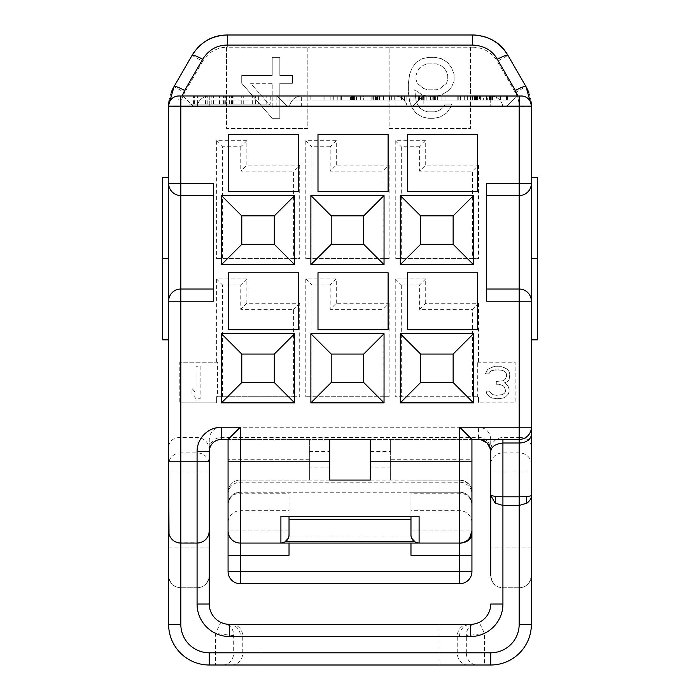 <?xml version="1.0" encoding="UTF-8"?>
<svg xmlns="http://www.w3.org/2000/svg" width="700" height="700" viewBox="0 0 700 700"><rect width="100%" height="100%" fill="white"/><g stroke="black" fill="none" stroke-linecap="round" stroke-linejoin="round"><path stroke-width="0.53" stroke-dasharray="3.5 2.62" d="M228.576 134.584L228.576 191.485L298.681 191.485L298.681 134.584L228.576 134.584M228.576 272.773L228.576 329.674L298.681 329.674L298.681 272.773L228.576 272.773M317.993 329.674L388.106 329.674L388.106 272.773L317.993 272.773L317.993 329.674M317.993 134.584L317.993 191.485L388.106 191.485L388.106 134.584L317.993 134.584M407.409 329.674L477.523 329.674L477.523 272.773L407.409 272.773L407.409 329.674M407.409 134.584L407.409 191.485L477.523 191.485L477.523 134.584L407.409 134.584M168.621 301.227A12.197 12.197 0 0 1 180.819 289.03L213.334 289.03L213.334 183.356M486.666 183.356L486.666 289.03L519.181 289.03L519.181 195.545A12.197 12.197 0 0 0 531.379 183.356M180.819 289.03L180.819 195.545A12.197 12.197 0 0 1 168.621 183.356M519.181 289.03A12.197 12.197 0 0 1 531.379 301.227M168.648 105.402A40.644 40.644 0 0 0 168.621 106.855A40.644 40.644 0 0 1 168.648 105.402L168.621 106.855L180.819 106.855L180.819 362.197L217.595 362.197L217.595 396.743L293.606 396.743L293.606 309.356L240.765 309.356L240.765 284.97L222.477 284.97L222.477 396.743M168.621 177.258L168.621 339.841L168.621 177.258L168.621 339.841L162.523 339.841L162.523 177.258L168.621 177.258M168.621 461.773L168.621 464.38A12.197 11.48 180 0 1 180.819 452.891L180.819 472.028L197.076 472.028L197.076 547.129L209.265 547.129L209.265 575.584C208.049 583.494 203.98 587.562 197.076 587.773L180.819 587.773L197.076 587.773A12.197 12.197 0 0 0 209.265 575.584A12.197 12.197 0 0 1 197.076 587.773L197.076 604.03A32.515 32.515 0 0 0 215.504 633.343L220.789 622.352A20.326 20.326 0 0 1 209.265 604.03L197.076 604.03M168.621 530.871L168.621 624.356A40.644 40.644 0 0 0 209.265 665L490.735 665A40.644 40.644 0 0 0 531.379 624.356L519.181 624.356L519.181 587.773L502.924 587.773L502.924 604.03A32.515 32.515 0 0 1 484.496 633.343L466.323 635.827A12.197 10.859 77.9 0 1 474.67 623.901L475.282 623.761M213.334 289.03L213.334 301.227M177.782 96.014L176.96 96.136M173.119 97.694L172.261 98.341M170.126 100.809L169.531 101.92M168.91 103.723L168.656 105.28M182.201 95.97L341.364 95.97L178.78 95.97L178.78 100.03L341.364 100.03L178.78 100.03M521.22 95.97L519.181 95.97M188.947 95.97L270.235 95.97L188.947 95.97L188.947 104.099L270.235 104.099L188.947 104.099L188.947 95.97M351.523 95.97L514.106 95.97L310.879 95.97L351.523 95.97L351.523 100.03L351.523 95.97M276.841 106.129L276.841 95.97L287 106.129L276.841 95.97L182.849 95.97L410.97 95.97L410.97 106.129L410.97 95.97L517.151 95.97L506.992 106.129L517.151 95.97L423.159 95.97L413 106.129L423.159 95.97L423.159 106.129L193.008 106.129L289.03 106.129L289.03 95.97L289.03 106.129L423.159 106.129M276.841 95.97L423.159 95.97M197.242 106.129L289.608 106.129A12.197 12.197 0 0 1 301.63 95.97L209.265 95.97A12.197 12.197 0 0 0 197.242 106.129A12.197 12.197 0 0 1 209.265 95.97A12.197 12.197 0 0 0 197.242 106.129A12.197 12.197 0 0 1 209.265 95.97L209.265 106.129L197.242 106.129M490.735 106.129L209.265 106.129L209.265 95.97L395.115 95.97A12.197 12.197 0 0 1 407.137 106.129L502.758 106.129L490.735 106.129L490.735 95.97A12.197 12.197 0 0 1 502.758 106.129A12.197 12.197 0 0 0 490.735 95.97L474.477 95.97L490.735 95.97A12.197 12.197 0 0 1 502.758 106.129A12.197 12.197 0 0 0 490.735 95.97L490.735 106.129M407.137 106.129L395.115 106.129L395.115 95.97C401.424 96.337 405.431 99.724 407.137 106.129M301.63 106.129L289.608 106.129A12.197 12.197 0 0 1 301.63 95.97L301.63 106.129L395.115 106.129M182.849 95.97L193.008 106.129L182.849 95.97M395.115 95.97L301.63 95.97C295.339 96.32 291.331 99.706 289.608 106.129M270.235 95.97L270.235 104.099L270.235 95.97M258.352 104.099L192.981 104.099L258.352 104.099L258.352 95.97L266.166 95.97L192.981 95.97L258.352 95.97M255.57 104.099L255.57 95.97M225.321 104.099L225.321 95.97M229.39 104.099L229.39 95.97M243.714 104.099L243.714 95.97M231.586 104.099L231.586 95.97M226.144 104.099L226.144 95.97M213.719 104.099L213.719 95.97M194.084 104.099L194.084 95.97M193.55 104.099L193.55 95.97M199.01 104.099L199.01 95.97M211.199 104.099L211.199 95.97M205.476 104.099L205.476 95.97M205.275 104.099L205.275 95.97M217 104.099L217 95.97M223.396 104.099L223.396 95.97M266.166 104.099L266.166 95.97M310.879 95.97L310.879 100.03L514.106 100.03L310.879 100.03L310.879 95.97M514.106 95.97L514.106 100.03L514.106 95.97M350.507 100.03L340.856 100.03L353.553 100.03L350.507 100.03L350.507 95.97L340.856 95.97L356.606 95.97L337.803 95.97L352.03 95.97L350.507 95.97L350.507 100.03M363.72 100.03L376.416 100.03L363.72 100.03L373.371 100.03L363.72 100.03L363.72 95.97L377.431 95.97L363.72 95.97L363.72 100.03M376.416 100.03L360.666 100.03L379.47 100.03L376.416 100.03L376.416 95.97M477.015 100.03L490.227 100.03L477.015 100.03L477.015 95.97L477.523 95.97L477.015 95.97L477.015 100.03M323.076 100.03L333.743 100.03L323.076 100.03L330.181 100.03L323.076 100.03L323.076 95.97L330.181 95.97L323.076 95.97L323.076 100.03M356.606 100.03L337.803 100.03L356.606 100.03L356.606 95.97L356.606 100.03M402.841 100.03L383.53 100.03L402.841 100.03L402.841 95.97L383.53 95.97L402.841 95.97L402.841 100.03M414.015 100.03L406.901 100.03L414.015 100.03L414.015 95.97L406.901 95.97L414.015 95.97L414.015 100.03M437.894 100.03L418.084 100.03L437.894 100.03L437.894 95.97L430.273 95.97L437.894 95.97L437.894 100.03L437.894 95.97M445.007 100.03L460.25 100.03L441.963 100.03L445.007 100.03L445.007 95.97L460.25 95.97L441.963 95.97L458.22 95.97L445.007 95.97L445.007 100.03M470.409 100.03L464.319 100.03L470.409 100.03L470.409 95.97L467.364 95.97L470.409 95.97L470.409 100.03M474.477 100.03L492.765 100.03L474.477 100.03L474.477 95.97L474.477 100.03M507.5 100.03L496.834 100.03L507.5 100.03L507.5 95.97L500.386 95.97L507.5 95.97L506.485 95.97L507.5 95.97L507.5 100.03M442.977 100.03L371.849 100.03L490.394 100.03L442.977 100.03L442.977 95.97L371.849 95.97L442.977 95.97M431.121 100.03L457.791 100.03L404.451 100.03L431.121 100.03L431.121 95.97L457.791 95.97L431.121 95.97M324.091 100.03L324.091 95.97L333.743 95.97L324.091 95.97L324.091 100.03M330.181 100.03L330.181 95.97M333.743 100.03L333.743 95.97M353.045 95.97L352.03 95.97L353.553 95.97L353.045 95.97L353.045 100.03L353.045 95.97M378.963 95.97L375.401 95.97L379.47 95.97L378.963 95.97L378.963 100.03L378.963 95.97M372.864 95.97L360.666 95.97L372.864 95.97L372.864 100.03L372.864 95.97M435.356 95.97L437.386 95.97L433.326 95.97L435.356 95.97L435.356 100.03L435.356 95.97M430.78 95.97L423.666 95.97L430.78 95.97L430.78 100.03L430.78 95.97M421.636 95.97L426.213 95.97L421.129 95.97L421.636 95.97L421.636 100.03L421.636 95.97M418.591 95.97L419.606 95.97L418.084 95.97L418.591 95.97L418.591 100.03L418.591 95.97M464.319 95.97L467.364 95.97L464.319 95.97L464.319 100.03L464.319 95.97M492.258 95.97L491.75 95.97L492.765 95.97L492.258 95.97L492.258 100.03L492.258 95.97M479.552 95.97L477.523 95.97L481.084 95.97L479.552 95.97L479.552 100.03L479.552 95.97M483.621 95.97L481.084 95.97L486.159 95.97L483.621 95.97L483.621 100.03L483.621 95.97M487.681 95.97L489.72 95.97L487.681 95.97L487.681 100.03L487.681 95.97M490.227 95.97L489.72 95.97L490.227 95.97L490.227 100.03L490.227 95.97M496.834 95.97L506.485 95.97L496.834 95.97L496.834 100.03M356.099 100.03L356.099 95.97L356.099 100.03M354.576 100.03L354.576 95.97L354.576 100.03M352.537 100.03L352.537 95.97L352.537 100.03M350 100.03L350 95.97L350 100.03M340.856 100.03L340.856 95.97L340.856 100.03M337.803 100.03L337.803 95.97L337.803 100.03M352.03 100.03L352.03 95.97L352.03 100.03M353.553 100.03L353.553 95.97L353.553 100.03M377.431 100.03L377.431 95.97L377.431 100.03M379.47 100.03L379.47 95.97L379.47 100.03M375.401 100.03L375.401 95.97L375.401 100.03M360.666 100.03L360.666 95.97L360.666 100.03M373.371 100.03L373.371 95.97L373.371 100.03M374.894 100.03L374.894 95.97L374.894 100.03M375.909 100.03L375.909 95.97L375.909 100.03M383.53 100.03L383.53 95.97L383.53 100.03M394.713 100.03L394.713 95.97L394.713 100.03M391.659 100.03L391.659 95.97L391.659 100.03M406.901 100.03L406.901 95.97L406.901 100.03M437.386 100.03L437.386 95.97L437.386 100.03M433.326 100.03L433.326 95.97L433.326 100.03M426.213 100.03L426.213 95.97L426.213 100.03M423.666 100.03L423.666 95.97L423.666 100.03M419.606 100.03L419.606 95.97L419.606 100.03M418.084 100.03L418.084 95.97L418.084 100.03M434.849 100.03L434.849 95.97M434.341 100.03L434.341 95.97L434.341 100.03M432.819 100.03L432.819 95.97L432.819 100.03M424.174 100.03L424.174 95.97L424.174 100.03M422.651 100.03L422.651 95.97L422.651 100.03M421.129 100.03L421.129 95.97L421.129 100.03M430.273 100.03L430.273 95.97L430.273 100.03M441.963 100.03L441.963 95.97L441.963 100.03M460.25 100.03L460.25 95.97L460.25 100.03M458.22 100.03L458.22 95.97L458.22 100.03M467.364 100.03L467.364 95.97M474.985 100.03L474.985 95.97L474.985 100.03M475.492 100.03L475.492 95.97L475.492 100.03M476.508 100.03L476.508 95.97L476.508 100.03M478.03 100.03L478.03 95.97L478.03 100.03M480.576 100.03L480.576 95.97L480.576 100.03M486.666 100.03L486.666 95.97L486.666 100.03M489.213 100.03L489.213 95.97L489.213 100.03M490.735 100.03L490.735 95.97L490.735 100.03M491.75 100.03L491.75 95.97L491.75 100.03M492.765 100.03L492.765 95.97L492.765 100.03M477.523 100.03L477.523 95.97L477.523 100.03M481.084 100.03L481.084 95.97L481.084 100.03M486.159 100.03L486.159 95.97L486.159 100.03M489.72 100.03L489.72 95.97L489.72 100.03M500.386 100.03L500.386 95.97M506.485 100.03L506.485 95.97L506.485 100.03M419.265 100.03L419.265 95.97M490.394 100.03L490.394 95.97M472.614 100.03L472.614 95.97M460.758 100.03L460.758 95.97M401.485 100.03L401.485 95.97M389.629 100.03L389.629 95.97M371.849 100.03L371.849 95.97M457.791 100.03L457.791 95.97M404.451 100.03L404.451 95.97M341.364 95.97L341.364 100.03M490.735 450.336L490.735 439.477L490.735 450.336C491.251 442.47 495.311 438.156 502.924 437.386L519.181 437.386L519.181 106.855A28.455 28.455 0 0 0 515.375 92.636L497.35 61.416A28.455 28.455 0 0 0 472.71 47.197L472.71 35L227.29 35L227.29 47.197L307.834 47.197L307.834 128.485L226.537 128.485L226.537 47.197L307.834 47.197L307.834 128.485L226.537 128.485L226.537 47.197A28.455 28.455 0 0 0 202.65 61.416L192.089 55.326L174.064 86.538L184.625 92.636A28.455 28.455 0 0 0 180.819 106.855M171.237 92.496A40.644 40.644 0 0 0 169.111 100.564A40.644 40.644 0 0 1 171.237 92.496M168.621 445.979C169.96 440.344 174.02 437.483 180.819 437.386L197.076 437.386L197.076 452.891A12.197 11.48 180 0 1 209.265 464.38L209.265 461.773M217.595 362.197L179.795 362.197L179.795 402.841L179.795 362.197L180.819 362.197M179.795 402.841L216.379 402.841L179.795 402.841M216.379 362.197L216.379 278.871L246.864 278.871L246.864 303.257L299.705 303.257L299.705 396.743L216.379 396.743L216.379 402.841L216.379 396.743L217.595 396.743M470.409 47.197L470.409 128.485L389.121 128.485L389.121 47.197L470.409 47.197L470.409 128.485L389.121 128.485L389.121 47.197L472.71 47.197M414.724 89.784L415.993 100.161L417.27 104.055L419.808 107.949L423.614 110.539L427.429 111.834L435.05 111.834L438.856 110.539L442.671 107.949L445.209 104.055L451.561 104.055L450.293 107.949L446.477 113.138L440.134 117.023L433.781 118.326L428.697 118.326L422.345 117.023L415.993 113.138L412.186 107.949L409.649 101.456L408.371 92.382L408.371 83.3L409.649 74.218L412.186 67.734L415.993 62.545L422.345 58.651L428.697 57.356L435.05 57.356L441.402 58.651L447.746 62.545L451.561 67.734L454.099 74.218L454.099 80.701L451.561 87.194L447.746 91.079L441.402 94.973L435.05 96.267L428.697 96.267L422.345 94.973L414.724 89.784L415.993 100.161L417.27 104.055L419.808 107.949L423.614 110.539L427.429 111.834L435.05 111.834L438.856 110.539L442.671 107.949L445.209 104.055L451.561 104.055L450.293 107.949L446.477 113.138L440.134 117.023L433.781 118.326L428.697 118.326L422.345 117.023L415.993 113.138L412.186 107.949L409.649 101.456L408.371 92.382L408.371 83.3L409.649 74.218L412.186 67.734L415.993 62.545L422.345 58.651L428.697 57.356L435.05 57.356L441.402 58.651L447.746 62.545L451.561 67.734L454.099 74.218L454.099 80.701L451.561 87.194L447.746 91.079L441.402 94.973L435.05 96.267L428.697 96.267L422.345 94.973L414.724 89.784M279.834 118.326L272.213 118.326L241.727 83.3L241.727 75.513L272.213 75.513L272.213 57.356L279.834 57.356L279.834 75.513L292.539 75.513L292.539 83.3L279.834 83.3L279.834 118.326L272.213 118.326L241.727 83.3L241.727 75.513L272.213 75.513L272.213 57.356L279.834 57.356L279.834 75.513L292.539 75.513L292.539 83.3L279.834 83.3L279.834 118.326M272.213 83.3L250.618 83.3L272.213 107.949L272.213 83.3L250.618 83.3L272.213 107.949L272.213 83.3M446.477 83.3L447.746 79.406L447.746 75.513L446.477 71.627L443.94 67.734L440.134 65.135L436.319 63.84L427.429 63.84L423.614 65.135L419.808 67.734L417.27 71.627L415.993 75.513L415.993 79.406L417.27 83.3L423.614 88.489L427.429 89.784L436.319 89.784L440.134 88.489L446.477 83.3L447.746 79.406L447.746 75.513L446.477 71.627L443.94 67.734L440.134 65.135L436.319 63.84L427.429 63.84L423.614 65.135L419.808 67.734L417.27 71.627L415.993 75.513L415.993 79.406L417.27 83.3L423.614 88.489L427.429 89.784L436.319 89.784L440.134 88.489L446.477 83.3M478.537 303.257L478.537 362.197L477.321 362.197L477.321 396.743L478.537 396.743L478.537 402.841L478.537 396.743L395.22 396.743L472.448 396.743L472.448 309.356L478.537 303.257L425.705 303.257L419.606 309.356L472.448 309.356M477.321 362.197L515.121 362.197L515.121 402.841L478.537 402.841L515.121 402.841L515.121 362.197L478.537 362.197M505.776 368.331L507.806 369.714L509.836 373.87L509.162 379.4L507.806 381.483L504.42 382.865L507.124 384.939L508.48 387.012L509.162 389.777L508.48 393.934L505.776 396.699L503.064 398.081L496.965 398.773L492.222 398.081L489.519 396.699L486.806 393.934L486.124 391.16L489.519 391.16L490.866 393.243L492.905 394.625L496.291 395.316L502.381 394.625L504.42 393.243L505.776 391.16L504.42 387.012L503.064 385.63L498.995 384.248L496.291 384.248L496.291 381.483L503.064 380.783L505.094 379.4L506.45 376.635L506.45 373.87L504.42 371.105L499.677 369.714L492.222 370.405L490.866 371.105L488.836 373.87L485.45 373.87L486.124 371.796L487.48 369.714L489.519 368.331L494.935 366.257L500.351 366.257L503.064 366.949L507.806 369.714L509.162 371.796L509.836 373.87L509.162 379.4L507.806 381.483L504.42 382.865L507.124 384.939L508.48 387.012L509.162 391.16L508.48 393.934L505.776 396.699L503.064 398.081L498.321 398.773L492.222 398.081L489.519 396.699L486.806 393.934L486.124 391.16L489.519 391.16L490.866 393.243L492.905 394.625L496.291 395.316L502.381 394.625L504.42 393.243L505.776 391.16L504.42 387.012L503.064 385.63L498.995 384.248L496.291 384.248L496.291 381.483L503.064 380.783L505.094 379.4L506.45 376.635L506.45 373.87L505.776 372.488L503.064 370.405L495.609 369.714L490.866 371.105L488.836 373.87L485.45 373.87L487.48 369.714L492.222 366.949L494.935 366.257L500.351 366.257L505.776 368.331M200.121 366.257L200.121 398.773L196.053 398.773L191.992 393.934L191.992 388.395L196.053 393.243L196.053 366.257L200.121 366.257L200.121 398.773L196.053 398.773L191.992 393.934L191.992 388.395L196.053 393.243L196.053 366.257L200.121 366.257M490.735 439.477C490.123 431.935 486.062 427.858 478.537 427.227L221.463 427.227C213.938 427.858 209.877 431.935 209.265 439.477L209.265 451.614L209.265 439.477M209.265 450.336C208.749 442.47 204.689 438.156 197.076 437.386M478.537 165.069L478.537 258.545L395.22 258.545L472.448 258.545L472.448 171.159L478.537 165.069L425.705 165.069L419.606 171.159L472.448 171.159M425.705 165.069L425.705 140.674L395.22 140.674L395.22 258.545M389.121 165.069L389.121 258.545L305.795 258.545L383.023 258.545L383.023 171.159L389.121 165.069L336.28 165.069L330.181 171.159L383.023 171.159M336.28 165.069L336.28 140.674L305.795 140.674L305.795 258.545M299.705 165.069L299.705 258.545L216.379 258.545L293.606 258.545L293.606 171.159L299.705 165.069L246.864 165.069L240.765 171.159L293.606 171.159M246.864 165.069L246.864 140.674L216.379 140.674L216.379 258.545M425.705 303.257L425.705 278.871L395.22 278.871L395.22 396.743M389.121 303.257L389.121 396.743L305.795 396.743L383.023 396.743L383.023 309.356L389.121 303.257L336.28 303.257L330.181 309.356L383.023 309.356M336.28 303.257L336.28 278.871L305.795 278.871L305.795 396.743M490.735 575.584C491.951 583.494 496.02 587.562 502.924 587.773L519.181 587.773L519.181 547.129L502.924 547.129L502.924 587.773A12.197 12.197 0 0 1 490.735 575.584A12.197 12.197 0 0 0 502.924 587.773M531.379 575.584C530.136 583.52 526.076 587.589 519.181 587.773A12.197 12.197 0 0 0 531.379 575.584A12.197 12.197 0 0 1 519.181 587.773M531.379 339.841L531.379 177.258L531.379 339.841L531.379 177.258L537.477 177.258L537.477 339.841L531.379 339.841M531.379 106.855L531.352 105.394A40.644 40.644 0 0 1 531.379 106.855L519.181 106.855M221.463 427.227L221.463 439.416L329.674 439.416L228.069 439.416L228.069 522.839A12.197 12.136 180 0 1 240.257 510.702L240.257 571.515L459.742 571.515L459.742 543.069L463.61 542.439M390.644 467.871L370.326 467.871L370.326 451.614L390.644 451.614L390.644 480.069L390.644 439.416L370.326 439.416L478.537 439.416A12.197 12.197 0 0 1 490.735 451.614A12.197 12.197 0 0 0 478.537 439.416L478.537 427.227M390.644 451.614L390.644 439.416L471.931 439.416L471.931 459.742L459.742 459.742L459.742 439.416M519.181 439.416L478.555 439.416M178.351 542.815L199.535 542.815M479.168 622.37L478.091 622.843M502.924 604.03L490.735 604.03A20.326 20.326 0 0 1 479.211 622.352L484.496 633.343L484.496 665M471.94 624.295L473.358 624.137M168.621 575.584A12.197 12.197 0 0 0 180.819 587.773C173.924 587.589 169.864 583.52 168.621 575.584A12.197 12.197 0 0 0 180.819 587.773L180.819 624.356A28.455 28.455 0 0 0 209.265 652.803L233.678 652.803L233.678 635.827A12.197 10.859 102.1 0 0 225.33 623.901L224.718 623.761M224.123 623.604L222.968 623.245M221.909 622.843L220.859 622.379M225.33 623.901L227.001 624.19M227.439 624.242L470.409 624.356A12.197 10.902 90 0 0 459.506 636.545L466.323 635.827L466.323 652.803L484.496 652.803M229.591 624.356A12.197 10.902 90 0 1 240.494 636.545L215.504 633.343L215.504 665M201.985 542.028L204.286 540.697M205.739 539.446L206.264 538.886M207.821 536.637L208.871 533.934M169.015 533.934L170.065 536.637M171.631 538.886L172.148 539.446M173.6 540.697L175.901 542.028M531.379 547.129L519.181 547.129L519.181 437.386C525.98 437.483 530.04 440.344 531.379 445.979M531.038 101.631A40.644 40.644 0 0 0 528.894 92.864M531.291 104.772L531.09 103.723M530.469 101.92L530.189 101.36M527.747 98.341L526.881 97.694M523.04 96.136L522.209 96.014M482.484 36.19A40.644 40.644 0 0 0 477.82 35.324M515.375 92.636L525.936 86.538L507.911 55.326L497.35 61.416M214.664 37.012A40.644 40.644 0 0 0 214.165 37.179A40.644 40.644 0 0 1 214.664 37.012M211.286 38.281A40.644 40.644 0 0 0 210.35 38.701A40.644 40.644 0 0 1 211.286 38.281M197.216 48.3A40.644 40.644 0 0 0 194.871 51.117A40.644 40.644 0 0 1 197.216 48.3M227.29 47.197L226.537 47.197M329.674 480.069L309.356 480.069L309.356 439.416L309.356 480.069L240.257 480.069L329.674 480.069L329.674 439.416M289.03 555.258L289.03 530.924L228.069 530.924L228.069 571.515L240.257 571.515L240.257 583.712L459.742 583.712L459.742 571.515L471.931 571.515L471.931 555.258M228.069 571.515A12.197 12.197 0 0 0 240.257 583.712M289.03 543.069L410.97 543.069L289.03 543.069L410.97 543.069L410.97 536.988L289.03 536.988L289.03 543.069M410.97 555.258L410.97 530.924L459.742 530.924L459.742 493.22L410.97 493.22L410.97 530.924M459.742 583.712A12.197 12.197 0 0 0 471.931 571.515M466.97 540.689L469.639 537.994M411.705 538.317L410.97 534.931L410.97 516.591L419.099 516.591M289.03 536.988L289.03 492.214L410.97 492.214L410.97 536.988M471.931 532.805L471.931 504.403A12.197 12.197 0 0 0 459.742 492.214L410.97 492.214L410.97 493.22M280.901 516.591L410.97 516.591M289.03 534.931L288.295 538.317M416.517 542.64L415.363 542.159M289.03 530.924L289.03 492.214L240.257 492.214L289.03 492.214M284.637 542.159L283.483 542.649M240.257 439.416L240.257 480.069A12.197 12.197 0 0 0 228.069 492.258A12.197 12.197 0 0 1 240.257 480.069L240.257 492.214C232.864 492.931 228.795 497 228.069 504.403A12.197 12.197 0 0 1 240.257 492.214L240.257 510.702L289.03 510.702M471.931 504.403A12.197 12.197 0 0 0 459.742 492.214C467.136 492.931 471.205 497 471.931 504.403L471.931 459.742M471.931 505.356A12.197 12.136 -0 0 0 459.742 493.22L459.742 492.214L410.97 492.214M370.326 467.871L370.326 480.069L459.742 480.069A12.197 12.197 0 0 1 471.931 492.258A12.197 12.197 0 0 0 459.742 480.069A12.197 12.197 0 0 1 471.931 492.293A12.197 12.197 0 0 0 459.742 480.069L459.742 459.742L390.644 459.742M370.326 480.069L459.742 480.069L459.742 492.214M410.97 480.104L459.742 480.095C468.379 482.177 472.439 486.246 471.931 492.319M370.326 439.416L370.326 451.614M228.069 530.871A12.197 12.197 0 0 0 240.257 543.069M221.463 439.416A12.197 12.197 0 0 0 209.265 451.614A12.197 12.197 0 0 1 221.463 439.416M486.666 301.227L486.666 289.03M472.448 258.545L478.537 258.545M336.28 278.871L330.181 284.97L330.181 309.356M330.181 284.97L311.894 284.97L311.894 396.743M425.705 278.871L419.606 284.97L419.606 309.356M419.606 284.97L401.319 284.97L401.319 396.743M246.864 140.674L240.765 146.773L222.477 146.773L222.477 258.545M240.765 146.773L240.765 171.159M336.28 140.674L330.181 146.773L330.181 171.159M330.181 146.773L311.894 146.773L311.894 258.545M425.705 140.674L419.606 146.773L419.606 171.159M419.606 146.773L401.319 146.773L401.319 258.545M216.379 278.871L222.477 284.97M246.864 278.871L240.765 284.97M246.864 303.257L240.765 309.356M299.705 303.257L293.606 309.356M293.606 396.743L299.705 396.743M383.023 396.743L389.121 396.743M472.448 396.743L477.321 396.743M305.795 278.871L311.894 284.97M395.22 278.871L401.319 284.97M216.379 140.674L222.477 146.773M293.606 258.545L299.705 258.545M383.023 258.545L389.121 258.545M305.795 140.674L311.894 146.773M395.22 140.674L401.319 146.773M252.648 104.099L252.648 95.97M232.4 104.099L232.4 95.97M233.056 104.099L233.056 95.97M241.736 104.099L241.736 95.97M224.157 104.099L224.157 95.97M219.555 104.099L219.555 95.97M213.045 104.099L213.045 95.97M207.821 104.099L207.821 95.97M197.575 104.099L197.575 95.97M194.451 104.099L194.451 95.97M204.942 104.099L204.942 95.97L204.942 104.099M211.207 104.099L211.207 95.97M213.5 104.099L213.5 95.97M216.956 104.099L216.956 95.97M180.819 402.841L180.819 452.891L197.076 452.891L197.076 472.028L209.265 472.028M531.379 624.356A40.644 40.644 0 0 1 490.735 665L490.735 652.803A28.455 28.455 0 0 0 519.181 624.356M202.65 61.416L184.625 92.636M389.121 47.197L307.834 47.197M180.819 624.356L168.621 624.356A40.644 40.644 0 0 0 209.265 665L209.265 652.803M222.775 665A12.197 10.902 90 0 0 233.678 652.803L466.323 652.803A12.197 10.902 90 0 0 477.225 665M231.866 665A12.197 10.902 90 0 0 242.769 652.803L242.769 636.545A12.197 10.902 90 0 0 231.866 624.356M260.951 665L260.951 636.545L240.494 636.545M439.049 665L439.049 636.545L260.951 636.545L260.951 624.356M468.134 665A12.197 10.902 90 0 1 457.231 652.803L457.231 636.545L439.049 636.545L439.049 624.356M209.265 449.531A12.197 12.136 180 0 1 221.463 437.404L478.537 437.404A12.197 12.136 0 0 1 490.735 449.531M220.789 622.352A20.326 20.326 0 0 1 209.265 604.03M468.134 624.356A12.197 10.902 90 0 0 457.231 636.545L459.506 636.545M168.621 472.028L180.819 472.028L180.819 547.129L197.076 547.129L197.076 587.773M168.621 547.129L180.819 547.129L180.819 587.773M502.924 437.386L502.924 472.028L531.379 472.028M490.735 472.028L502.924 472.028L502.924 547.129L490.735 547.129M531.379 464.38A12.197 11.48 0 0 0 519.181 452.891L502.924 452.891A12.197 11.48 180 0 0 490.735 464.38M309.356 451.614L329.674 451.614M309.356 459.742L228.069 459.742M228.069 494.305A12.197 12.066 180 0 1 240.257 482.239L459.742 482.239A12.197 12.066 -0 0 1 471.931 494.305M228.069 504.403A12.197 12.197 0 0 1 240.257 492.214M228.069 505.356A12.197 12.136 180 0 1 240.257 493.22L289.03 493.22M459.742 543.069L459.742 530.924L471.931 530.924M471.931 522.839A12.197 12.136 -0 0 0 459.742 510.702L410.97 510.702M329.674 467.871L309.356 467.871M228.069 492.258A12.197 12.197 0 0 1 240.257 480.069M192.981 104.099L192.981 95.97"/><path stroke-width="1.05" d="M228.576 134.584L228.576 191.485L298.681 191.485L298.681 134.584L228.576 134.584M228.576 272.773L228.576 329.674L298.681 329.674L298.681 272.773L228.576 272.773M274.295 382.515L241.78 382.515L241.78 354.069L274.295 354.069L274.295 382.515L294.621 402.841L294.621 333.743L221.463 333.743L221.463 402.841L294.621 402.841M363.72 382.515L331.205 382.515L331.205 354.069L363.72 354.069L363.72 382.515L384.037 402.841L310.879 402.841L331.205 382.515M453.136 382.515L420.621 382.515L420.621 354.069L453.136 354.069L453.136 382.515L473.463 402.841L400.295 402.841L420.621 382.515M274.295 244.326L241.78 244.326L241.78 215.871L274.295 215.871L274.295 244.326L294.621 264.644L294.621 195.545L221.463 195.545L221.463 264.644L294.621 264.644M363.72 244.326L331.205 244.326L331.205 215.871L363.72 215.871L363.72 244.326L384.037 264.644L310.879 264.644L331.205 244.326M453.136 244.326L420.621 244.326L420.621 215.871L453.136 215.871L453.136 244.326L473.463 264.644L400.295 264.644L420.621 244.326M180.819 195.545L180.819 289.03A12.197 12.197 0 0 0 168.621 301.227L168.621 183.356A12.197 12.197 0 0 0 180.819 195.545L213.334 195.545L180.819 195.545L180.819 183.356L213.334 183.356L213.334 301.227L180.819 301.227L180.819 289.03L213.334 289.03M522.209 96.014L178.78 95.97A10.159 10.159 0 0 0 168.621 106.129L519.181 106.129L519.181 195.545L486.666 195.545L519.181 195.545L519.181 289.03L486.666 289.03M221.463 402.841L241.78 382.515M274.295 354.069L294.621 333.743M241.78 354.069L221.463 333.743M370.326 480.069L329.674 480.069L370.326 480.069L370.326 439.416L329.674 439.416L370.326 439.416M329.674 480.069L329.674 439.416M517.799 95.97L515.375 90.519L497.35 59.299C492.284 50.409 484.076 45.666 472.71 45.08L227.29 45.08C216.904 45.097 208.688 49.84 202.65 59.299L184.625 90.519L182.201 95.97L519.181 95.97L519.181 106.129L531.379 106.129A10.159 10.159 0 0 0 521.22 95.97A10.159 10.159 0 0 1 531.379 106.129L531.379 301.227L486.666 301.227L486.666 183.356L531.379 183.356A12.197 12.197 0 0 1 519.181 195.545M407.409 272.773L477.523 272.773L477.523 329.674L407.409 329.674L407.409 272.773M407.409 134.584L477.523 134.584L477.523 191.485L407.409 191.485L407.409 134.584M317.993 272.773L388.106 272.773L388.106 329.674L317.993 329.674L317.993 272.773M317.993 134.584L388.106 134.584L388.106 191.485L317.993 191.485L317.993 134.584M420.621 354.069L400.295 333.743L400.295 402.841M473.463 402.841L473.463 333.743L400.295 333.743M331.205 354.069L310.879 333.743L310.879 402.841M384.037 402.841L384.037 333.743L310.879 333.743M331.205 215.871L310.879 195.545L310.879 264.644M384.037 264.644L384.037 195.545L310.879 195.545M420.621 215.871L400.295 195.545L400.295 264.644M473.463 264.644L473.463 195.545L400.295 195.545M241.78 215.871L221.463 195.545M274.295 215.871L294.621 195.545M221.463 264.644L241.78 244.326M453.136 354.069L473.463 333.743M363.72 354.069L384.037 333.743M363.72 215.871L384.037 195.545M453.136 215.871L473.463 195.545M471.931 439.416L519.181 439.416A12.197 12.197 0 0 0 531.379 427.227L519.181 427.227L519.181 439.416A12.197 12.197 0 0 0 531.379 427.227L531.379 301.227A12.197 12.197 0 0 0 519.181 289.03L519.181 427.227L459.742 427.227L471.931 439.416L471.931 530.871A12.197 12.197 0 0 1 459.742 543.069L240.257 543.069L240.257 461.773L329.674 461.773M168.621 106.129L168.621 183.356L180.819 183.356L180.819 95.97M168.621 106.855L168.621 177.258L162.523 177.258L162.523 258.545L168.621 258.545M162.523 258.545L162.523 339.841L168.621 339.841L168.621 624.356A40.644 40.644 0 0 0 209.265 665L490.735 665A40.644 40.644 0 0 0 531.379 624.356L531.379 339.841L537.477 339.841L537.477 258.545L531.379 258.545M168.621 464.38L169.015 533.934M180.819 543.069L180.819 301.227L168.621 301.227L168.621 461.773L197.076 461.773L197.076 543.069L180.819 543.069A12.197 12.197 0 0 1 168.621 530.871A12.197 12.197 0 0 0 180.819 543.069L180.819 624.356A28.455 28.455 0 0 0 209.265 652.803L490.735 652.803A28.455 28.455 0 0 0 519.181 624.356L519.19 505.435L526.916 503.151C530.163 500.57 531.659 497.963 531.379 495.338L531.379 624.356L519.181 624.356M178.78 95.97L177.782 96.014M176.96 96.136L175.429 96.539M175.07 96.67L174.23 97.046M174.169 97.072L173.119 97.694M172.261 98.341L171.553 98.989M171.456 99.085L170.126 100.809M169.531 101.92L168.91 103.723M168.656 105.28L174.064 86.538L168.648 105.385A40.644 40.644 0 0 1 169.111 100.564A40.644 40.644 0 0 0 168.648 105.402M528.894 92.864A40.644 40.644 0 0 0 525.936 86.538L507.911 55.326C500.675 42.613 488.941 35.84 472.71 35L227.29 35C212.459 35.035 200.725 41.808 192.089 55.326L174.064 86.538A40.644 40.644 0 0 0 171.237 92.496A40.644 40.644 0 0 1 174.064 86.538L174.064 86.538A12.197 1.838 -150 0 1 184.625 90.519M490.735 575.584L490.735 451.614L490.735 575.584M537.477 258.545L537.477 177.258L531.379 177.258L531.379 106.855M531.379 427.227L531.379 495.338C531.659 495.722 530.163 496.099 526.916 496.484L519.19 496.816L519.19 505.435L502.924 505.435L495.198 503.151L490.735 495.338L495.198 496.484A12.197 7.472 -71.3 0 1 495.198 503.151M221.463 439.416L221.463 427.227A24.386 24.386 0 0 0 197.076 451.614L209.265 451.614A12.197 12.197 0 0 1 221.463 439.416L228.069 439.416L240.257 427.227L240.257 461.773L228.069 461.773L228.069 439.416M490.508 449.26L487.174 443.004C480.856 439.547 477.977 438.358 478.546 439.416A12.197 12.197 0 0 1 490.735 451.614C491.102 446.854 495.171 443.975 502.924 442.995L502.924 439.416M478.091 622.843L477.032 623.245M476.665 623.367L476.131 623.534M475.877 623.604L475.282 623.761M495.198 496.484L502.924 496.816L502.924 604.03L490.735 604.03A20.326 20.326 0 0 1 470.409 624.356L471.94 624.295M473.358 624.137L474.67 623.901M490.735 604.03A20.326 20.326 0 0 1 470.409 624.356L229.591 624.356A20.326 20.326 0 0 1 209.265 604.03L209.265 530.871A12.197 12.197 0 0 1 197.076 543.069L197.076 604.03L209.265 604.03L209.265 575.584M197.076 451.614L197.076 461.773L209.265 461.773L209.265 451.614L209.265 530.871A12.197 12.197 0 0 1 197.076 543.069M209.265 464.38L209.265 547.129M224.718 623.761L224.123 623.604M222.968 623.245L221.909 622.843M227.001 624.19L227.439 624.242M199.535 542.815L201.985 542.028M204.286 540.697L205.739 539.446M206.264 538.886L207.821 536.637M208.871 533.934L209.265 530.871M170.065 536.637L171.631 538.886M172.148 539.446L173.6 540.697M175.901 542.028L178.351 542.815M515.375 90.519A12.197 1.838 -30 0 1 525.936 86.538L531.352 105.394A40.644 40.644 0 0 0 531.038 101.631M525.936 86.538L531.344 105.289M531.09 103.723L530.469 101.92M529.883 100.817L528.544 99.094M528.447 98.989L527.747 98.341M526.881 97.694L525.84 97.081M525.779 97.046L524.93 96.67M524.571 96.539L523.04 96.136M497.35 59.299A12.197 1.838 -30 0 1 507.911 55.326A40.644 40.644 0 0 0 482.484 36.19M477.82 35.324A40.644 40.644 0 0 0 472.71 35L472.71 45.08M202.65 59.299A12.197 1.838 -150 0 0 192.089 55.326A40.644 40.644 0 0 1 194.871 51.117A40.644 40.644 0 0 0 192.089 55.326C200.139 42.315 211.873 35.542 227.29 35A40.644 40.644 0 0 0 214.664 37.012A40.644 40.644 0 0 1 227.29 35L227.29 45.08M214.165 37.179A40.644 40.644 0 0 0 211.286 38.281A40.644 40.644 0 0 1 214.165 37.179M210.35 38.701A40.644 40.644 0 0 0 197.216 48.3A40.644 40.644 0 0 1 210.35 38.701M240.257 543.069L240.257 555.258L289.03 555.258L289.03 543.069L240.257 543.069A12.197 12.197 0 0 1 228.069 530.871L228.069 461.773M283.483 542.649L280.901 543.069L280.901 516.591L419.099 516.591L419.099 543.069L416.517 542.64M228.069 522.839L228.069 530.924M228.069 530.871L228.069 571.515A12.197 12.197 0 0 0 240.257 583.712L459.742 583.712A12.197 12.197 0 0 0 471.931 571.515L471.931 530.871A12.197 12.197 0 0 1 459.742 543.069L410.97 543.069L410.97 555.258L471.931 555.258L471.931 532.805M228.069 555.258L240.257 555.258L240.257 583.712A12.197 12.197 0 0 1 228.069 571.515L459.742 571.515L459.742 583.712A12.197 12.197 0 0 0 471.931 571.515L459.742 571.515L459.742 543.279C467.512 542.404 471.581 539.254 471.931 533.837L471.94 531.597M463.61 542.439L466.97 540.689M469.639 537.994L471.931 530.871M410.97 534.931A8.129 8.129 0 0 0 419.099 543.069A8.129 8.129 0 0 1 410.97 534.931L410.97 516.591M289.03 516.591L289.03 534.931A8.129 8.129 0 0 1 280.901 543.069A8.129 8.129 0 0 0 289.03 534.931L289.03 516.591M415.363 542.159L411.705 538.317M288.295 538.317L284.637 542.159M459.742 427.227L459.742 543.069L410.97 543.069M370.326 461.773L471.931 461.773M221.463 427.227L240.257 427.227M484.496 652.803L490.735 652.803L490.735 665M519.181 439.416L519.19 496.816L502.924 496.816L502.924 442.995L519.181 442.995A12.197 8.619 0 0 0 531.379 434.368M502.924 604.03A32.515 32.515 0 0 1 470.409 636.545L229.591 636.545A32.515 32.515 0 0 1 197.076 604.03M526.916 496.484A12.197 7.472 -108.7 0 0 526.916 503.151M229.591 636.545L229.591 624.356A20.326 20.326 0 0 1 209.265 604.03M470.409 636.545L470.409 624.356M180.819 624.356L168.621 624.356M209.265 652.803L209.265 665M289.03 519.312L410.97 519.312M285.793 541.433L414.207 541.433M507.911 55.326C499.861 42.315 488.127 35.542 472.71 35"/></g></svg>
